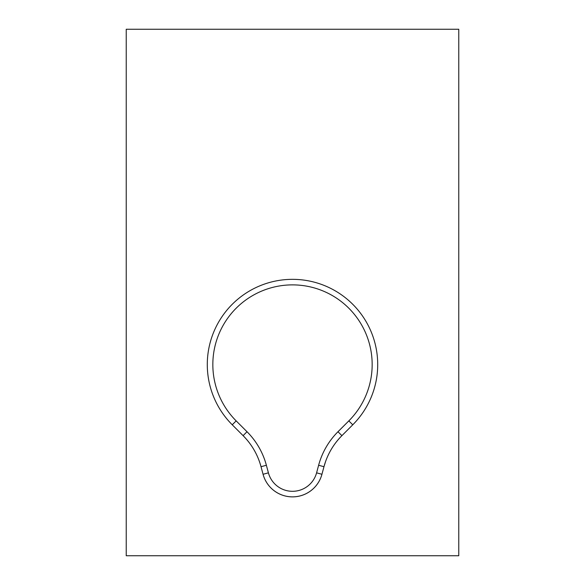 <?xml version="1.0" encoding="UTF-8"?>
<svg xmlns="http://www.w3.org/2000/svg" width="585" height="585" viewBox="0 0 585 585"><rect width="100%" height="100%" fill="white"/><g stroke="black" fill="none" stroke-linecap="round" stroke-linejoin="round"><path stroke-width="0.88" d="M126.236 29.25L126.236 555.75L458.764 555.75L458.764 29.25L126.236 29.25M207.287 364.55A85.213 85.213 0 0 1 292.5 279.337A85.213 85.213 0 0 1 352.755 424.798L341.903 435.649A69.279 69.279 0 0 0 323.973 466.706L321.94 474.274A30.478 30.478 0 0 1 263.06 474.274L261.027 466.706A69.279 69.279 0 0 0 243.097 435.649L232.245 424.798A85.213 85.213 0 0 1 207.287 364.55A85.213 85.213 0 0 0 232.245 424.798L236.164 420.878L247.016 431.73A74.821 74.821 0 0 1 266.38 465.272L268.413 472.841A24.943 24.943 0 0 0 316.587 472.841L318.62 465.272A74.821 74.821 0 0 1 337.984 431.73L348.835 420.878A79.67 79.67 0 0 0 292.5 284.88A79.67 79.67 0 0 0 236.164 420.878M260.23 463.956L261.027 466.706A69.279 69.279 0 0 0 243.097 435.649C250.46 443.057 255.886 451.657 259.389 461.441L260.23 463.956M263.06 474.274L263.572 476A30.478 30.478 0 0 0 321.428 476L321.94 474.274A30.478 30.478 0 0 1 263.06 474.274L268.413 472.841M325.611 461.441C329.114 451.649 334.547 443.057 341.903 435.649A69.279 69.279 0 0 0 323.973 466.706L325.611 461.441M352.755 424.798A85.213 85.213 0 0 0 377.713 364.55A85.213 85.213 0 0 1 352.755 424.798L348.835 420.878M263.572 476A30.478 30.478 0 0 0 321.428 476M261.027 466.706L266.38 465.272M316.587 472.841L321.94 474.274M243.097 435.649L247.016 431.73M318.62 465.272L323.973 466.706M337.984 431.73L341.903 435.649"/></g></svg>
